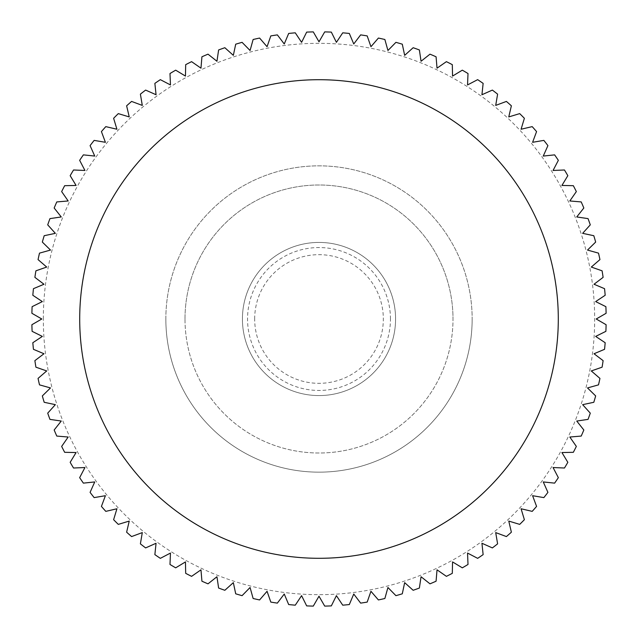 <?xml version="1.0" encoding="UTF-8"?>
<svg xmlns="http://www.w3.org/2000/svg" width="638" height="638" viewBox="0 0 638 638"><rect width="100%" height="100%" fill="white"/><g stroke="black" fill="none" stroke-linecap="round" stroke-linejoin="round"><path stroke-width="0.48" stroke-dasharray="3.19 2.39" d="M184.996 319A134.004 134.004 0 0 1 319 184.996A134.004 134.004 0 0 1 453.004 319A134.004 134.004 0 0 0 319 184.996A134.004 134.004 0 0 0 184.996 319A134.004 134.004 0 0 0 319 453.004A134.004 134.004 0 0 0 453.004 319A134.004 134.004 0 0 1 319 453.004A134.004 134.004 0 0 1 184.996 319M165.848 319A153.152 153.152 0 0 1 319 165.848A153.152 153.152 0 0 1 472.152 319A153.152 153.152 0 0 0 319 165.848A153.152 153.152 0 0 0 165.848 319A153.152 153.152 0 0 0 319 472.152A153.152 153.152 0 0 0 472.152 319A153.152 153.152 0 0 1 319 472.152A153.152 153.152 0 0 1 165.848 319M79.702 319A239.298 239.298 0 0 1 319 79.702A239.298 239.298 0 0 1 558.298 319A239.298 239.298 0 0 1 319 558.298A239.298 239.298 0 0 1 79.702 319M43.328 319A275.672 275.672 0 0 1 319 43.328A275.672 275.672 0 0 1 594.672 319A275.672 275.672 0 0 1 319 594.672A275.672 275.672 0 0 1 43.328 319M41.789 319L31.9 313.29A287.156 287.156 0 0 1 32.107 306.671L42.339 301.591L32.825 295.274A287.156 287.156 0 0 1 33.447 288.679L43.974 284.253L34.883 277.355A287.156 287.156 0 0 1 35.911 270.815L46.702 267.059L38.057 259.594A287.156 287.156 0 0 1 39.5 253.134L50.498 250.064L42.339 242.073A287.156 287.156 0 0 1 44.189 235.709L55.354 233.341L47.714 224.847A287.156 287.156 0 0 1 49.955 218.619L61.256 216.952L54.166 208.004A287.156 287.156 0 0 1 56.79 201.927L68.17 200.97L61.655 191.591A287.156 287.156 0 0 1 64.661 185.69L76.082 185.451L70.164 175.681A287.156 287.156 0 0 1 73.537 169.987L84.942 170.466L79.654 160.345A287.156 287.156 0 0 1 83.379 154.867L94.735 156.063L90.086 145.624A287.156 287.156 0 0 1 94.145 140.392L105.406 142.298L101.426 131.595A287.156 287.156 0 0 1 105.804 126.627L116.921 129.235L113.62 118.301A287.156 287.156 0 0 1 118.301 113.62L129.235 116.921L126.627 105.804A287.156 287.156 0 0 1 131.595 101.426L142.298 105.406L140.392 94.145A287.156 287.156 0 0 1 145.624 90.086L156.063 94.735L154.867 83.379A287.156 287.156 0 0 1 160.345 79.654L170.466 84.942L169.987 73.537A287.156 287.156 0 0 1 175.681 70.164L185.451 76.082L185.69 64.661A287.156 287.156 0 0 1 191.591 61.655L200.97 68.17L201.927 56.79A287.156 287.156 0 0 1 208.004 54.166L216.952 61.256L218.619 49.955A287.156 287.156 0 0 1 224.847 47.714L233.341 55.354L235.709 44.189A287.156 287.156 0 0 1 242.073 42.339L250.064 50.498L253.134 39.5A287.156 287.156 0 0 1 259.594 38.057L267.059 46.702L270.815 35.911A287.156 287.156 0 0 1 277.355 34.883L284.253 43.974L288.679 33.447A287.156 287.156 0 0 1 295.274 32.825L301.591 42.339L306.671 32.107A287.156 287.156 0 0 1 313.29 31.9L319 41.789L324.71 31.9A287.156 287.156 0 0 1 331.329 32.107L336.409 42.339L342.726 32.825A287.156 287.156 0 0 1 349.321 33.447L353.747 43.974L360.645 34.883A287.156 287.156 0 0 1 367.185 35.911L370.941 46.702L378.406 38.057A287.156 287.156 0 0 1 384.866 39.5L387.936 50.498L395.927 42.339A287.156 287.156 0 0 1 402.291 44.189L404.659 55.354L413.153 47.714A287.156 287.156 0 0 1 419.381 49.955L421.048 61.256L429.996 54.166A287.156 287.156 0 0 1 436.073 56.79L437.03 68.17L446.409 61.655A287.156 287.156 0 0 1 452.31 64.661L452.549 76.082L462.319 70.164A287.156 287.156 0 0 1 468.013 73.537L467.534 84.942L477.655 79.654A287.156 287.156 0 0 1 483.133 83.379L481.937 94.735L492.376 90.086A287.156 287.156 0 0 1 497.608 94.145L495.702 105.406L506.405 101.426A287.156 287.156 0 0 1 511.373 105.804L508.765 116.921L519.699 113.62A287.156 287.156 0 0 1 524.38 118.301L521.079 129.235L532.196 126.627A287.156 287.156 0 0 1 536.574 131.595L532.594 142.298L543.855 140.392A287.156 287.156 0 0 1 547.914 145.624L543.265 156.063L554.621 154.867A287.156 287.156 0 0 1 558.346 160.345L553.058 170.466L564.463 169.987A287.156 287.156 0 0 1 567.836 175.681L561.918 185.451L573.339 185.69A287.156 287.156 0 0 1 576.345 191.591L569.83 200.97L581.21 201.927A287.156 287.156 0 0 1 583.834 208.004L576.744 216.952L588.045 218.619A287.156 287.156 0 0 1 590.286 224.847L582.646 233.341L593.811 235.709A287.156 287.156 0 0 1 595.661 242.073L587.502 250.064L598.5 253.134A287.156 287.156 0 0 1 599.943 259.594L591.298 267.059L602.089 270.815A287.156 287.156 0 0 1 603.117 277.355L594.026 284.253L604.553 288.679A287.156 287.156 0 0 1 605.175 295.274L595.661 301.591L605.893 306.671A287.156 287.156 0 0 1 606.1 313.29L596.211 319L606.1 324.71A287.156 287.156 0 0 1 605.893 331.329L595.661 336.409L605.175 342.726A287.156 287.156 0 0 1 604.553 349.321L594.026 353.747L603.117 360.645A287.156 287.156 0 0 1 602.089 367.185L591.298 370.941L599.943 378.406A287.156 287.156 0 0 1 598.5 384.866L587.502 387.936L595.661 395.927A287.156 287.156 0 0 1 593.811 402.291L582.646 404.659L590.286 413.153A287.156 287.156 0 0 1 588.045 419.381L576.744 421.048L583.834 429.996A287.156 287.156 0 0 1 581.21 436.073L569.83 437.03L576.345 446.409A287.156 287.156 0 0 1 573.339 452.31L561.918 452.549L567.836 462.319A287.156 287.156 0 0 1 564.463 468.013L553.058 467.534L558.346 477.655A287.156 287.156 0 0 1 554.621 483.133L543.265 481.937L547.914 492.376A287.156 287.156 0 0 1 543.855 497.608L532.594 495.702L536.574 506.405A287.156 287.156 0 0 1 532.196 511.373L521.079 508.765L524.38 519.699A287.156 287.156 0 0 1 519.699 524.38L508.765 521.079L511.373 532.196A287.156 287.156 0 0 1 506.405 536.574L495.702 532.594L497.608 543.855A287.156 287.156 0 0 1 492.376 547.914L481.937 543.265L483.133 554.621A287.156 287.156 0 0 1 477.655 558.346L467.534 553.058L468.013 564.463A287.156 287.156 0 0 1 462.319 567.836L452.549 561.918L452.31 573.339A287.156 287.156 0 0 1 446.409 576.345L437.03 569.83L436.073 581.21A287.156 287.156 0 0 1 429.996 583.834L421.048 576.744L419.381 588.045A287.156 287.156 0 0 1 413.153 590.286L404.659 582.646L402.291 593.811A287.156 287.156 0 0 1 395.927 595.661L387.936 587.502L384.866 598.5A287.156 287.156 0 0 1 378.406 599.943L370.941 591.298L367.185 602.089A287.156 287.156 0 0 1 360.645 603.117L353.747 594.026L349.321 604.553A287.156 287.156 0 0 1 342.726 605.175L336.409 595.661L331.329 605.893A287.156 287.156 0 0 1 324.71 606.1L319 596.211L313.29 606.1A287.156 287.156 0 0 1 306.671 605.893L301.591 595.661L295.274 605.175A287.156 287.156 0 0 1 288.679 604.553L284.253 594.026L277.355 603.117A287.156 287.156 0 0 1 270.815 602.089L267.059 591.298L259.594 599.943A287.156 287.156 0 0 1 253.134 598.5L250.064 587.502L242.073 595.661A287.156 287.156 0 0 1 235.709 593.811L233.341 582.646L224.847 590.286A287.156 287.156 0 0 1 218.619 588.045L216.952 576.744L208.004 583.834A287.156 287.156 0 0 1 201.927 581.21L200.97 569.83L191.591 576.345A287.156 287.156 0 0 1 185.69 573.339L185.451 561.918L175.681 567.836A287.156 287.156 0 0 1 169.987 564.463L170.466 553.058L160.345 558.346A287.156 287.156 0 0 1 154.867 554.621L156.063 543.265L145.624 547.914A287.156 287.156 0 0 1 140.392 543.855L142.298 532.594L131.595 536.574A287.156 287.156 0 0 1 126.627 532.196L129.235 521.079L118.301 524.38A287.156 287.156 0 0 1 113.62 519.699L116.921 508.765L105.804 511.373A287.156 287.156 0 0 1 101.426 506.405L105.406 495.702L94.145 497.608A287.156 287.156 0 0 1 90.086 492.376L94.735 481.937L83.379 483.133A287.156 287.156 0 0 1 79.654 477.655L84.942 467.534L73.537 468.013A287.156 287.156 0 0 1 70.164 462.319L76.082 452.549L64.661 452.31A287.156 287.156 0 0 1 61.655 446.409L68.17 437.03L56.79 436.073A287.156 287.156 0 0 1 54.166 429.996L61.256 421.048L49.955 419.381A287.156 287.156 0 0 1 47.714 413.153L55.354 404.659L44.189 402.291A287.156 287.156 0 0 1 42.339 395.927L50.498 387.936L39.5 384.866A287.156 287.156 0 0 1 38.057 378.406L46.702 370.941L35.911 367.185A287.156 287.156 0 0 1 34.883 360.645L43.974 353.747L33.447 349.321A287.156 287.156 0 0 1 32.825 342.726L42.339 336.409L32.107 331.329A287.156 287.156 0 0 1 31.9 324.71L41.789 319M242.424 319A76.576 76.576 0 0 0 319 395.576A76.576 76.576 0 0 0 395.576 319A76.576 76.576 0 0 0 319 242.424A76.576 76.576 0 0 0 242.424 319A76.576 76.576 0 0 0 319 395.576A76.576 76.576 0 0 0 395.576 319A76.576 76.576 0 0 0 319 242.424A76.576 76.576 0 0 0 242.424 319A76.576 76.576 0 0 0 319 395.576A76.576 76.576 0 0 0 395.576 319A76.576 76.576 0 0 0 319 242.424A76.576 76.576 0 0 0 242.424 319M254.674 319A64.326 64.326 0 0 1 319 254.674A64.326 64.326 0 0 1 383.326 319A64.326 64.326 0 0 1 319 383.326A64.326 64.326 0 0 1 254.674 319M390.448 319A71.448 71.448 0 0 0 319 247.552A71.448 71.448 0 0 0 247.552 319A71.448 71.448 0 0 0 319 390.448A71.448 71.448 0 0 0 390.448 319"/><path stroke-width="0.96" d="M79.702 319A239.298 239.298 0 0 1 319 79.702A239.298 239.298 0 0 1 558.298 319A239.298 239.298 0 0 1 319 558.298A239.298 239.298 0 0 1 79.702 319M595.661 336.409L605.893 331.329A287.156 287.156 0 0 0 606.1 324.71L596.211 319L606.1 313.29A287.156 287.156 0 0 0 605.893 306.671L595.661 301.591L605.175 295.274A287.156 287.156 0 0 0 604.553 288.679L594.026 284.253L603.117 277.355A287.156 287.156 0 0 0 602.089 270.815L591.298 267.059L599.943 259.594A287.156 287.156 0 0 0 598.5 253.134L587.502 250.064L595.661 242.073A287.156 287.156 0 0 0 593.811 235.709L582.646 233.341L590.286 224.847A287.156 287.156 0 0 0 588.045 218.619L576.744 216.952L583.834 208.004A287.156 287.156 0 0 0 581.21 201.927L569.83 200.97L576.345 191.591A287.156 287.156 0 0 0 573.339 185.69L561.918 185.451L567.836 175.681A287.156 287.156 0 0 0 564.463 169.987L553.058 170.466L558.346 160.345A287.156 287.156 0 0 0 554.621 154.867L543.265 156.063L547.914 145.624A287.156 287.156 0 0 0 543.855 140.392L532.594 142.298L536.574 131.595A287.156 287.156 0 0 0 532.196 126.627L521.079 129.235L524.38 118.301A287.156 287.156 0 0 0 519.699 113.62L508.765 116.921L511.373 105.804A287.156 287.156 0 0 0 506.405 101.426L495.702 105.406L497.608 94.145A287.156 287.156 0 0 0 492.376 90.086L481.937 94.735L483.133 83.379A287.156 287.156 0 0 0 477.655 79.654L467.534 84.942L468.013 73.537A287.156 287.156 0 0 0 462.319 70.164L452.549 76.082L452.31 64.661A287.156 287.156 0 0 0 446.409 61.655L437.03 68.17L436.073 56.79A287.156 287.156 0 0 0 429.996 54.166L421.048 61.256L419.381 49.955A287.156 287.156 0 0 0 413.153 47.714L404.659 55.354L402.291 44.189A287.156 287.156 0 0 0 395.927 42.339L387.936 50.498L384.866 39.5A287.156 287.156 0 0 0 378.406 38.057L370.941 46.702L367.185 35.911A287.156 287.156 0 0 0 360.645 34.883L353.747 43.974L349.321 33.447A287.156 287.156 0 0 0 342.726 32.825L336.409 42.339L331.329 32.107A287.156 287.156 0 0 0 324.71 31.9L319 41.789L313.29 31.9A287.156 287.156 0 0 0 306.671 32.107L301.591 42.339L295.274 32.825A287.156 287.156 0 0 0 288.679 33.447L284.253 43.974L277.355 34.883A287.156 287.156 0 0 0 270.815 35.911L267.059 46.702L259.594 38.057A287.156 287.156 0 0 0 253.134 39.5L250.064 50.498L242.073 42.339A287.156 287.156 0 0 0 235.709 44.189L233.341 55.354L224.847 47.714A287.156 287.156 0 0 0 218.619 49.955L216.952 61.256L208.004 54.166A287.156 287.156 0 0 0 201.927 56.79L200.97 68.17L191.591 61.655A287.156 287.156 0 0 0 185.69 64.661L185.451 76.082L175.681 70.164A287.156 287.156 0 0 0 169.987 73.537L170.466 84.942L160.345 79.654A287.156 287.156 0 0 0 154.867 83.379L156.063 94.735L145.624 90.086A287.156 287.156 0 0 0 140.392 94.145L142.298 105.406L131.595 101.426A287.156 287.156 0 0 0 126.627 105.804L129.235 116.921L118.301 113.62A287.156 287.156 0 0 0 113.62 118.301L116.921 129.235L105.804 126.627A287.156 287.156 0 0 0 101.426 131.595L105.406 142.298L94.145 140.392A287.156 287.156 0 0 0 90.086 145.624L94.735 156.063L83.379 154.867A287.156 287.156 0 0 0 79.654 160.345L84.942 170.466L73.537 169.987A287.156 287.156 0 0 0 70.164 175.681L76.082 185.451L64.661 185.69A287.156 287.156 0 0 0 61.655 191.591L68.17 200.97L56.79 201.927A287.156 287.156 0 0 0 54.166 208.004L61.256 216.952L49.955 218.619A287.156 287.156 0 0 0 47.714 224.847L55.354 233.341L44.189 235.709A287.156 287.156 0 0 0 42.339 242.073L50.498 250.064L39.5 253.134A287.156 287.156 0 0 0 38.057 259.594L46.702 267.059L35.911 270.815A287.156 287.156 0 0 0 34.883 277.355L43.974 284.253L33.447 288.679A287.156 287.156 0 0 0 32.825 295.274L42.339 301.591L32.107 306.671A287.156 287.156 0 0 0 31.9 313.29L41.789 319L31.9 324.71A287.156 287.156 0 0 0 32.107 331.329L42.339 336.409L32.825 342.726A287.156 287.156 0 0 0 33.447 349.321L43.974 353.747L34.883 360.645A287.156 287.156 0 0 0 35.911 367.185L46.702 370.941L38.057 378.406A287.156 287.156 0 0 0 39.5 384.866L50.498 387.936L42.339 395.927A287.156 287.156 0 0 0 44.189 402.291L55.354 404.659L47.714 413.153A287.156 287.156 0 0 0 49.955 419.381L61.256 421.048L54.166 429.996A287.156 287.156 0 0 0 56.79 436.073L68.17 437.03L61.655 446.409A287.156 287.156 0 0 0 64.661 452.31L76.082 452.549L70.164 462.319A287.156 287.156 0 0 0 73.537 468.013L84.942 467.534L79.654 477.655A287.156 287.156 0 0 0 83.379 483.133L94.735 481.937L90.086 492.376A287.156 287.156 0 0 0 94.145 497.608L105.406 495.702L101.426 506.405A287.156 287.156 0 0 0 105.804 511.373L116.921 508.765L113.62 519.699A287.156 287.156 0 0 0 118.301 524.38L129.235 521.079L126.627 532.196A287.156 287.156 0 0 0 131.595 536.574L142.298 532.594L140.392 543.855A287.156 287.156 0 0 0 145.624 547.914L156.063 543.265L154.867 554.621A287.156 287.156 0 0 0 160.345 558.346L170.466 553.058L169.987 564.463A287.156 287.156 0 0 0 175.681 567.836L185.451 561.918L185.69 573.339A287.156 287.156 0 0 0 191.591 576.345L200.97 569.83L201.927 581.21A287.156 287.156 0 0 0 208.004 583.834L216.952 576.744L218.619 588.045A287.156 287.156 0 0 0 224.847 590.286L233.341 582.646L235.709 593.811A287.156 287.156 0 0 0 242.073 595.661L250.064 587.502L253.134 598.5A287.156 287.156 0 0 0 259.594 599.943L267.059 591.298L270.815 602.089A287.156 287.156 0 0 0 277.355 603.117L284.253 594.026L288.679 604.553A287.156 287.156 0 0 0 295.274 605.175L301.591 595.661L306.671 605.893A287.156 287.156 0 0 0 313.29 606.1L319 596.211L324.71 606.1A287.156 287.156 0 0 0 331.329 605.893L336.409 595.661L342.726 605.175A287.156 287.156 0 0 0 349.321 604.553L353.747 594.026L360.645 603.117A287.156 287.156 0 0 0 367.185 602.089L370.941 591.298L378.406 599.943A287.156 287.156 0 0 0 384.866 598.5L387.936 587.502L395.927 595.661A287.156 287.156 0 0 0 402.291 593.811L404.659 582.646L413.153 590.286A287.156 287.156 0 0 0 419.381 588.045L421.048 576.744L429.996 583.834A287.156 287.156 0 0 0 436.073 581.21L437.03 569.83L446.409 576.345A287.156 287.156 0 0 0 452.31 573.339L452.549 561.918L462.319 567.836A287.156 287.156 0 0 0 468.013 564.463L467.534 553.058L477.655 558.346A287.156 287.156 0 0 0 483.133 554.621L481.937 543.265L492.376 547.914A287.156 287.156 0 0 0 497.608 543.855L495.702 532.594L506.405 536.574A287.156 287.156 0 0 0 511.373 532.196L508.765 521.079L519.699 524.38A287.156 287.156 0 0 0 524.38 519.699L521.079 508.765L532.196 511.373A287.156 287.156 0 0 0 536.574 506.405L532.594 495.702L543.855 497.608A287.156 287.156 0 0 0 547.914 492.376L543.265 481.937L554.621 483.133A287.156 287.156 0 0 0 558.346 477.655L553.058 467.534L564.463 468.013A287.156 287.156 0 0 0 567.836 462.319L561.918 452.549L573.339 452.31A287.156 287.156 0 0 0 576.345 446.409L569.83 437.03L581.21 436.073A287.156 287.156 0 0 0 583.834 429.996L576.744 421.048L588.045 419.381A287.156 287.156 0 0 0 590.286 413.153L582.646 404.659L593.811 402.291A287.156 287.156 0 0 0 595.661 395.927L587.502 387.936L598.5 384.866A287.156 287.156 0 0 0 599.943 378.406L591.298 370.941L602.089 367.185A287.156 287.156 0 0 0 603.117 360.645L594.026 353.747L604.553 349.321A287.156 287.156 0 0 0 605.175 342.726L595.661 336.409"/></g></svg>
